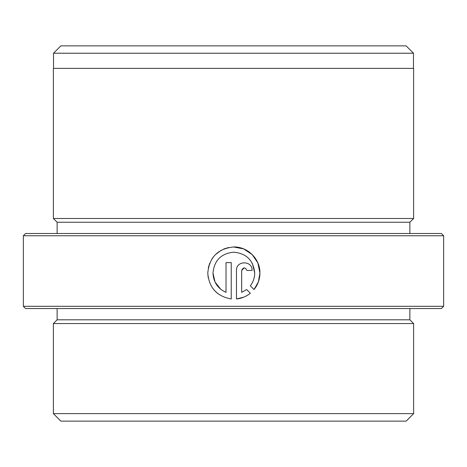 <?xml version="1.0" encoding="UTF-8"?>
<svg xmlns="http://www.w3.org/2000/svg" width="467" height="467" viewBox="0 0 467 467"><rect width="100%" height="100%" fill="white"/><g stroke="black" fill="none" stroke-linecap="round" stroke-linejoin="round"><path stroke-width="0.7" d="M208.212 277.818L207.774 273.049C208.959 287.666 216.781 296.312 231.235 298.985L231.235 262.617L226.022 262.617L226.022 292.383C217.756 288.583 213.413 282.138 212.987 273.049C214.172 260.539 221.008 253.587 233.5 252.192C246.348 253.266 253.418 260.218 254.702 273.049L252.431 263.581M250.318 285.833C253.202 282.062 254.661 277.795 254.702 273.049C254.661 277.789 253.202 282.056 250.318 285.833L254.03 289.546C257.895 284.73 259.856 279.231 259.915 273.049C260.282 258.975 247.551 246.43 233.5 246.979C217.838 248.683 209.263 257.37 207.774 273.049M218.007 293.755L214.481 290.509M208.282 267.924L209.741 263.114M211.913 258.952L213.466 256.786M215.357 254.667L221.434 250.119M223.74 249.01L228.579 247.51M233.5 246.979L243.599 248.87L252.162 254.497L257.895 262.991L259.915 273.049L258.403 281.799L254.03 289.546M441.397 308.553L25.603 308.553L23.35 306.299L443.65 306.299L441.397 308.553M23.35 235.753L25.603 233.5L441.397 233.5L443.65 235.753L23.35 235.753L23.35 306.299M53.524 53.22L60.879 45.865L406.121 45.865L413.476 53.22L53.524 53.22L53.524 68.38M406.121 421.135L60.879 421.135L53.372 413.628L413.628 413.628L406.121 421.135M409.874 308.553L409.874 319.813L413.628 323.567L53.372 323.567L53.372 413.628M409.874 319.813L57.126 319.813L53.372 323.567M250.341 293.235L246.634 289.522L241.667 292.383L241.667 270.44C243.4 267.077 245.14 267.077 246.88 270.44L252.092 270.44C252.571 260.353 235.993 260.335 236.454 270.44L236.454 298.985C241.632 298.436 246.267 296.522 250.341 293.235M409.874 222.239L57.126 222.239L53.372 218.492L413.628 218.492L409.874 222.239L409.874 233.5M413.628 218.492L413.628 68.38L53.372 68.38L53.372 218.492M243.827 297.129L236.454 298.985M236.454 270.44C235.981 260.347 252.565 260.341 252.092 270.44M241.667 292.383L246.634 289.522M244.288 267.83L241.667 270.44M212.987 273.049L215.03 282.05L220.751 289.283M413.476 53.22L413.476 68.38M413.628 323.567L413.628 413.628M443.65 235.753L443.65 306.299M57.126 222.239L57.126 233.5M57.126 308.553L57.126 319.813"/></g></svg>
